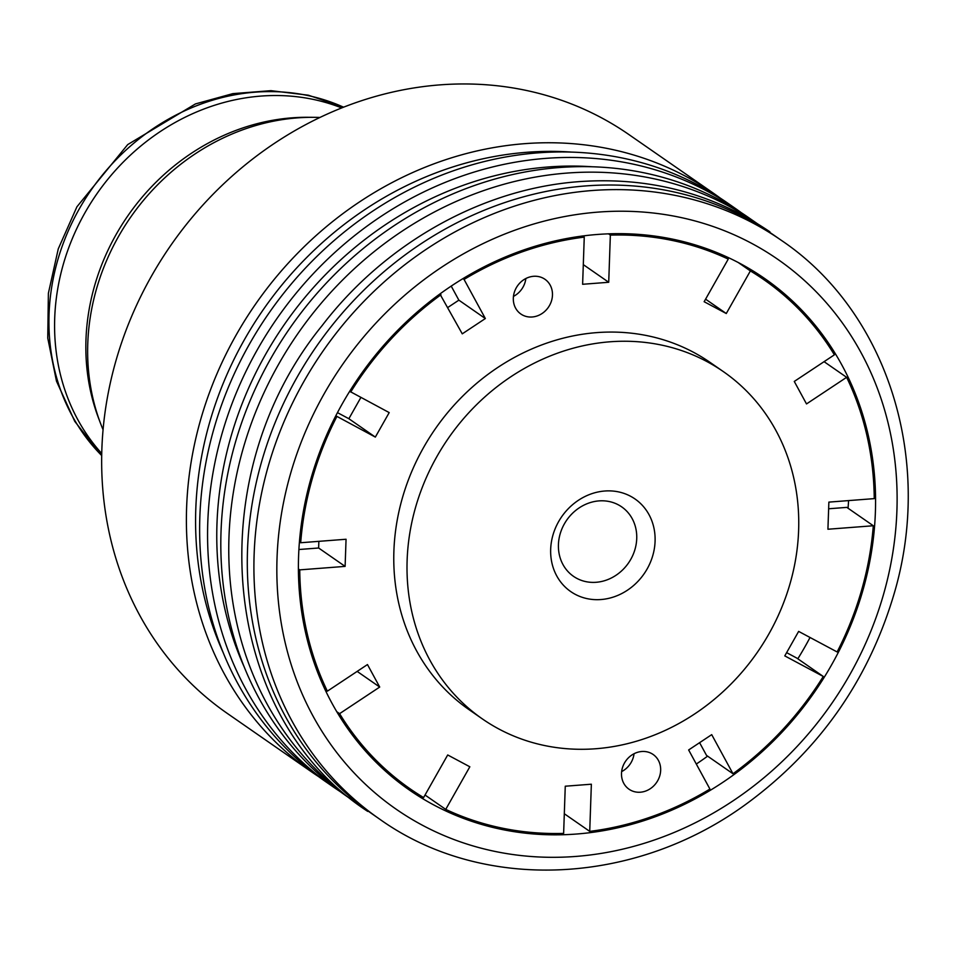 <?xml version="1.0" encoding="UTF-8"?>
<svg xmlns="http://www.w3.org/2000/svg" width="955" height="955" viewBox="0 0 955 955"><rect width="100%" height="100%" fill="white"/><g stroke="black" fill="none" stroke-linecap="round" stroke-linejoin="round"><path stroke-width="1.43" d="M564.381 523.853A42.271 37.591 -55.2 0 1 621.681 506.866A42.271 37.591 -55.2 0 1 628.462 563.02A42.271 37.591 -55.2 0 1 573.477 576.319A42.271 37.591 -55.2 0 1 564.381 523.853M558.615 521.621A56.357 50.114 -55.2 0 1 649.018 514.661A56.357 50.114 -55.2 0 1 601.005 599.537A56.357 50.114 -55.2 0 1 558.615 521.621M525.859 278.514A21.141 18.79 -55.2 0 1 513.456 296.384M532.186 316.988A21.141 18.79 -55.2 0 1 520.845 314.004A21.141 18.79 -55.2 0 1 517.455 285.927A21.141 18.79 -55.2 0 1 544.947 279.278A21.141 18.79 -55.2 0 1 551.298 301.482A21.141 18.79 -55.2 0 1 532.186 316.988M634.048 753.734A21.141 18.79 -55.2 0 1 621.645 771.604M640.387 792.208A21.141 18.79 -55.2 0 1 629.035 789.224A21.141 18.79 -55.2 0 1 625.644 761.135A21.141 18.79 -55.2 0 1 653.136 754.486A21.141 18.79 -55.2 0 1 659.487 776.69A21.141 18.79 -55.2 0 1 640.387 792.208M583.302 264.631L608.717 282.274L582.622 284.28L584.257 237.115L582.61 235.969M608.49 233.808L610.352 235.109L608.717 282.274M451.202 286.082L458.866 300.156L485.343 318.54L462.268 333.844L439.885 293.961M458.866 300.156L447.895 307.426M462.912 278.633L464.058 279.433L485.343 318.54M349.685 391.311L389.198 412.596L375.339 437.092L335.814 415.807M360.883 397.459L348.862 418.72L375.339 437.092M348.862 418.72L337.461 412.632M299.452 541.891L300.682 542.738L346.056 539.253L345.113 566.387L299.739 569.872L298.426 568.965M318.863 541.342L318.636 548.003L345.113 566.387M318.636 548.003L298.927 549.519M325.082 689.594L327.362 691.169L367.472 664.561L379.708 687.051L339.598 713.66L336.817 711.738M357.158 671.401L379.708 687.051M339.598 713.66A309.993 275.649 -55.2 0 0 410.256 788.926A309.993 275.649 -55.2 0 0 423.602 797.556L447.704 754.963L469.836 766.781L445.734 809.386L425.035 795.026M445.734 809.386A309.993 275.649 -55.2 0 0 563.629 833.393L565.264 786.216L591.36 784.21L589.724 831.375L564.31 813.744M589.724 831.375A309.993 275.649 -55.2 0 0 709.923 789.057L688.639 749.962L711.714 734.646L732.986 773.753L706.509 755.381L699.609 742.692M786.622 652.647L796.792 658.079L823.27 676.462L784.783 655.894L798.643 631.398L837.129 651.955A309.993 275.649 -55.2 0 0 873.3 525.751L827.925 529.237L828.868 502.115L874.243 498.617A309.993 275.649 -55.2 0 0 846.631 377.32L806.509 403.929L794.274 381.439L834.384 354.83A309.993 275.649 -55.2 0 0 763.725 279.576L742.107 264.571M828.642 508.776L846.822 507.38L873.3 525.751M824.07 361.67L846.631 377.32M705.578 299.166L726.278 313.526L704.145 301.708L728.247 259.103L721.885 254.687M738.179 262.47L750.379 270.934L726.278 313.526M405.398 785.547A311.402 276.902 -55.2 0 1 396.516 780.462M750.988 269.656A311.402 276.902 -55.2 0 1 758.867 276.198M848.577 500.599A311.402 276.902 -55.2 0 1 848.052 508.227M810.031 637.486A311.402 276.902 -55.2 0 1 797.819 658.795M707.619 756.145A311.402 276.902 -55.2 0 1 696.302 764.036M564.894 814.149A311.402 276.902 -55.2 0 1 564.298 814.221M425.62 795.42A311.402 276.902 -55.2 0 1 424.975 795.145M433.821 804.97A311.402 276.902 -55.2 0 1 409.456 790.083A311.402 276.902 -55.2 0 1 359.498 376.377A311.402 276.902 -55.2 0 1 764.525 278.418A311.402 276.902 -55.2 0 1 823.329 678.718A311.402 276.902 -55.2 0 1 433.821 804.97M610.352 235.109A309.993 275.649 -55.2 0 1 728.247 259.103M464.058 279.433A309.993 275.649 -55.2 0 1 584.257 237.115M350.712 392.027A309.993 275.649 -55.2 0 1 440.995 294.737M300.682 542.738A309.993 275.649 -55.2 0 1 336.852 416.535M327.362 691.169A309.993 275.649 -55.2 0 1 299.739 569.872M823.27 676.462A309.993 275.649 -55.2 0 1 732.986 773.753M750.379 270.934A309.993 275.649 -55.2 0 1 763.725 279.576M318.695 776.69A352.264 313.24 -55.2 0 1 312.01 772.201L227.278 713.397A352.264 313.24 -55.2 0 1 151.463 276.15A352.264 313.24 -55.2 0 1 628.951 134.595L713.683 193.388A352.264 313.24 -55.2 0 1 720.237 198.079M103.08 429.798A218.409 194.211 -55.2 0 1 100.633 423.662A218.409 194.211 -55.2 0 1 118.504 236.506A218.409 194.211 -55.2 0 1 313.228 117.322A218.409 194.211 -55.2 0 1 319.83 117.465M100.633 423.662L98.616 418.338A214.624 190.857 -55.2 0 1 116.176 234.417A214.624 190.857 -55.2 0 1 307.534 117.286L313.228 117.322M312.01 772.201A352.264 313.24 -55.2 0 1 236.195 334.954A352.264 313.24 -55.2 0 1 713.683 193.388M223.255 652.742A345.221 306.973 -55.2 0 1 244.373 339.753A345.221 306.973 -55.2 0 1 570.732 152.036M339.885 791.397A352.264 313.24 -55.2 0 1 333.2 786.896L325.249 781.381A352.264 313.24 -55.2 0 1 249.434 344.146A352.264 313.24 -55.2 0 1 726.922 202.579L734.873 208.095A352.264 313.24 -55.2 0 1 741.426 212.786M333.2 786.896A352.264 313.24 -55.2 0 1 257.373 349.649A352.264 313.24 -55.2 0 1 734.873 208.095M244.432 667.438A345.221 306.973 -55.2 0 1 265.562 354.448A345.221 306.973 -55.2 0 1 591.909 166.743M354.997 802.021A352.264 313.24 -55.2 0 1 354.377 801.603L346.438 796.088A352.264 313.24 -55.2 0 1 270.611 358.841A352.264 313.24 -55.2 0 1 748.111 217.274L756.05 222.79A352.264 313.24 -55.2 0 1 757.148 223.554M354.377 801.603A352.264 313.24 -55.2 0 1 278.562 364.356A352.264 313.24 -55.2 0 1 756.05 222.79M379.529 819.056L372.916 814.46A352.264 313.24 -55.2 0 1 297.101 377.213A352.264 313.24 -55.2 0 1 774.589 235.658L781.214 240.254C887.983 312.046 934.42 460.788 893.522 595.753C867.952 680.605 819.641 749.46 748.577 802.296C636.734 885.679 483.123 893.164 379.529 819.056A352.264 313.24 -55.2 0 1 303.714 381.809A352.264 313.24 -55.2 0 1 781.214 240.254M482.37 718.912L469.132 709.72A211.353 187.944 -55.2 0 1 423.65 447.382A211.353 187.944 -55.2 0 1 710.138 362.446L723.377 371.626A211.353 187.944 -55.2 0 1 757.279 652.42A211.353 187.944 -55.2 0 1 482.37 718.912A211.353 187.944 -55.2 0 1 436.889 456.562A211.353 187.944 -55.2 0 1 723.377 371.626M101.767 453.565A214.875 191.072 -55.2 0 1 84.959 212.774A214.875 191.072 -55.2 0 1 341.639 107.915M324.163 393.794A334.656 297.578 -55.2 0 1 860.956 352.502A334.656 297.578 -55.2 0 1 575.853 856.432A334.656 297.578 -55.2 0 1 324.163 393.794M101.731 455.583A214.875 191.072 -55.2 0 1 79.301 208.859A214.875 191.072 -55.2 0 1 343.514 107.175M101.719 455.714L74.777 421.406L56.476 381.152L47.75 338.058L48.383 293.281L58.267 248.861L76.913 206.805L127.707 144.587L195.465 103.916L232.889 93.626L270.981 90.665L308.346 95.202L343.633 107.127M410.256 788.926L388.637 773.92M367.759 811.428C220.354 715.641 198.724 477.082 322.11 325.619C386.906 240.923 487.169 185.974 586.37 181.199C642.357 178.382 694.261 189.603 742.083 214.863C752.182 220.032 769.396 231.349 769.945 231.886"/></g></svg>
